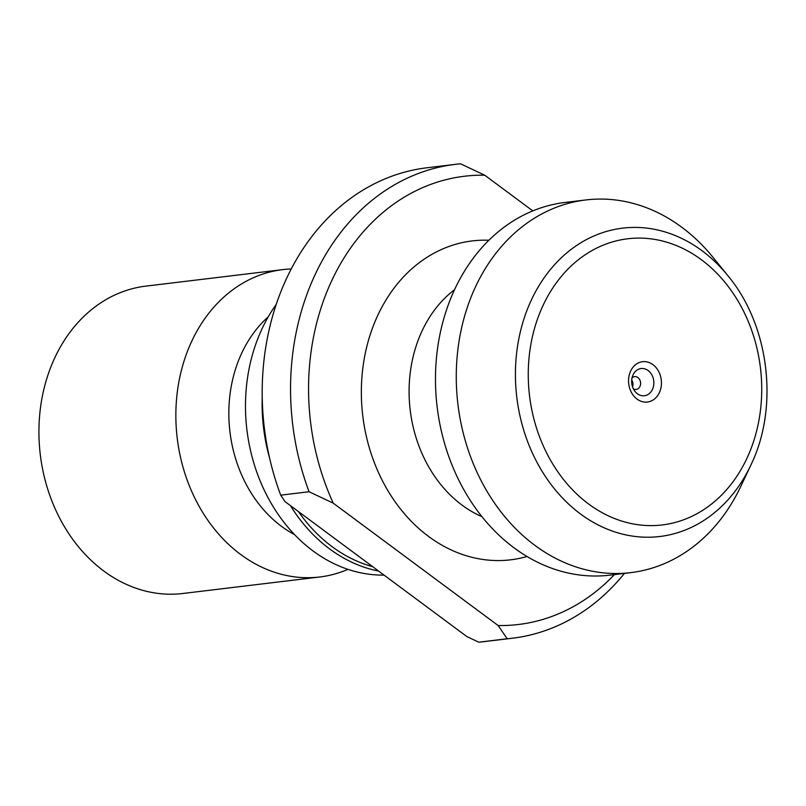 <?xml version="1.0" encoding="UTF-8"?>
<svg xmlns="http://www.w3.org/2000/svg" width="806" height="806" viewBox="0 0 806 806"><rect width="100%" height="100%" fill="white"/><g stroke="black" fill="none" stroke-linecap="round" stroke-linejoin="round"><path stroke-width="1.21" d="M624.428 573.398A238.636 192.574 -96.9 0 1 512.445 638.221A238.636 192.574 -96.9 0 1 507.175 638.765L478.814 642.181L466.996 636.669L284.961 501.574L280.71 495.156L309.071 491.741A238.636 192.574 -96.9 0 1 455.33 164.364A238.636 192.574 -96.9 0 1 460.589 163.82L484.749 175.224A225.74 182.166 83.1 0 0 333.231 503.146L309.071 491.741M478.814 642.181A238.636 192.574 83.1 0 0 484.084 641.636L512.445 638.221M455.33 164.364L426.958 167.779A238.636 192.574 83.1 0 0 280.71 495.156M507.175 638.765L498.148 625.527A225.74 182.166 83.1 0 0 614.394 574.607M498.148 625.527L333.231 503.146M532.806 210.89L484.749 175.224M291.278 268.962A154.792 124.91 83.1 0 0 282.715 269.627L145.795 286.13A154.792 124.91 83.1 0 0 40.3 454.755A154.792 124.91 83.1 0 0 182.841 593.488L319.77 576.985A154.792 124.91 83.1 0 0 347.95 569.358M282.715 269.627A154.792 124.91 83.1 0 0 177.229 438.252A154.792 124.91 83.1 0 0 319.77 576.985M268.287 316.798A125.766 101.496 83.1 0 0 229.952 431.895A125.766 101.496 83.1 0 0 294.533 534.59M276.257 304.406A161.24 130.119 83.1 0 0 259.381 479.016A161.24 130.119 83.1 0 0 384.049 575.111M585.851 199.948L565.046 202.457A187.687 151.457 83.1 0 0 437.144 406.929A187.687 151.457 83.1 0 0 609.971 575.141L630.766 572.633A187.687 151.457 83.1 0 0 740.734 486.512L750.779 465.253A155.296 125.313 -96.9 0 1 579.746 513.412A155.296 125.313 -96.9 0 1 531.275 300.195A155.296 125.313 -96.9 0 1 702.016 250.737A155.296 125.313 -96.9 0 1 727.929 275.743L713.119 257.477A187.687 151.457 83.1 0 0 681.795 227.252A187.687 151.457 83.1 0 0 585.851 199.948A187.687 151.457 83.1 0 0 457.939 404.421A187.687 151.457 83.1 0 0 630.766 572.633M630.584 371.173A20.321 16.392 83.1 0 0 645.304 402.123A20.321 16.392 83.1 0 0 659.086 372.312A20.321 16.392 83.1 0 0 630.584 371.173M631.713 380.029A6.448 5.209 -96.9 0 1 632.529 386.809M632.045 377.883A6.448 5.209 -96.9 0 1 634.614 376.624A6.448 5.209 -96.9 0 1 640.558 382.407A6.448 5.209 -96.9 0 1 636.156 389.429A6.448 5.209 -96.9 0 1 633.365 388.824M633.032 374.931A13.702 11.062 -96.9 0 1 633.083 374.82A13.702 11.062 -96.9 0 1 648.981 371.234A13.702 11.062 -96.9 0 1 651.399 391.253A13.702 11.062 -96.9 0 1 635.098 391.545A13.702 11.062 -96.9 0 1 633.032 374.931M527.013 556.513A160.596 129.595 -96.9 0 1 362.781 415.886A160.596 129.595 -96.9 0 1 488.899 240.259M378.598 571.071A161.24 130.119 -96.9 0 1 329.614 548.906A161.24 130.119 -96.9 0 1 290.392 505.604M269.577 457.969A161.24 130.119 -96.9 0 1 262.242 397.156M298.411 511.558A158.802 128.144 83.1 0 0 332.082 546.659A158.802 128.144 83.1 0 0 372.704 566.689M454.564 289.686A126.411 102.009 83.1 0 0 410.214 410.173A126.411 102.009 83.1 0 0 481.928 516.666M701.422 259.754A144.123 116.296 83.1 0 0 528.273 377.248A144.123 116.296 83.1 0 0 705.29 508.616A144.123 116.296 83.1 0 0 701.422 259.754M727.929 275.743C769.398 325.453 779.241 407.121 750.779 465.253"/></g></svg>
